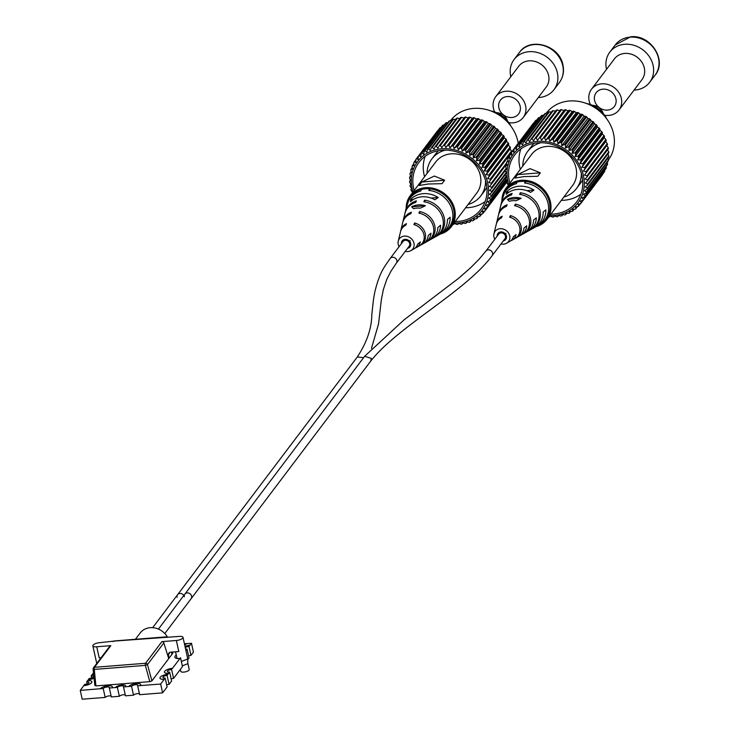 <?xml version="1.0" encoding="UTF-8"?>
<svg xmlns="http://www.w3.org/2000/svg" width="736" height="736" viewBox="0 0 736 736"><rect width="100%" height="100%" fill="white"/><g stroke="black" fill="none" stroke-linecap="round" stroke-linejoin="round"><path stroke-width="1.1" d="M139.463 693.873A3.284 1.132 -12.5 0 0 136.344 693.836A3.284 1.132 -12.5 0 0 133.52 695.189L131.542 686.265A3.284 1.132 167.5 0 1 134.982 684.802A3.284 1.132 167.5 0 1 137.816 685.317A3.284 1.132 167.5 0 1 137.669 685.786L160.66 684.048L162.619 692.852L167.118 686.946L165.14 678.031L164.238 679.218A6.302 2.18 167.5 0 1 159.96 678.095A6.302 2.18 167.5 0 1 160.236 677.203A6.302 2.18 167.5 0 1 167.992 674.25L168.746 673.348A6.302 2.18 167.5 0 1 164.478 672.235A6.302 2.18 167.5 0 1 164.468 672.189M164.238 679.218L164.257 679.3A6.302 2.18 167.5 0 1 159.979 678.178A6.302 2.18 167.5 0 1 159.97 678.141M168.746 673.348L168.728 673.274A6.302 2.18 167.5 0 1 164.459 672.152A6.302 2.18 167.5 0 1 164.735 671.25A6.302 2.18 167.5 0 1 172.482 668.306L179.934 658.554A7.461 2.576 167.5 0 1 174.874 657.23A7.461 2.576 167.5 0 1 174.864 657.193M181.856 667.396A7.461 2.576 -12.5 0 0 181.893 667.396L182.482 666.614L180.504 657.699L179.915 658.481A7.461 2.576 167.5 0 1 174.855 657.156A7.461 2.576 167.5 0 1 175.186 656.089A7.461 2.576 167.5 0 1 176.272 655.104M187.708 659.704L189.014 657.975L187.036 649.051L186.144 650.247A6.302 2.18 167.5 0 1 185.858 650.265M111.127 696.109A3.284 1.132 -12.5 0 0 108.008 696.072A3.284 1.132 -12.5 0 0 105.184 697.424L103.206 688.51L80.252 690.396L84.732 684.379A3.284 1.132 -12.5 0 0 88.771 682.842A3.284 1.132 -12.5 0 0 88.909 682.373A3.284 1.132 -12.5 0 0 86.682 681.794L87.142 683.845M93.656 674.627A6.302 2.18 -12.5 0 0 92.074 674.654L91.181 675.85L91.632 677.902M91.181 675.85A3.284 1.132 167.5 0 1 93.408 676.43A3.284 1.132 167.5 0 1 93.26 676.899A3.284 1.132 167.5 0 1 89.222 678.436L88.338 679.705A6.302 2.18 -12.5 0 0 94.015 678.233M181.893 667.396L173.567 678.417A3.284 1.132 -12.5 0 0 171.157 678.951M168.728 673.274L169.63 672.088L171.608 681.002L169.068 684.36A3.284 1.132 -12.5 0 0 166.658 684.894M162.619 692.852L139.647 694.701L137.669 685.786M133.52 695.189L125.479 695.824L123.501 686.9L131.542 686.265M125.295 694.986A3.284 1.132 -12.5 0 0 122.176 694.959A3.284 1.132 -12.5 0 0 119.352 696.302L111.311 696.946L109.333 688.022L117.374 687.387A3.284 1.132 167.5 0 1 120.814 685.924A3.284 1.132 167.5 0 1 123.648 686.43A3.284 1.132 167.5 0 1 123.501 686.9M105.184 697.424L82.202 699.2L80.252 690.396M92.156 674.654L93.481 672.897M87.667 680.598L88.338 679.705M83.849 685.648A6.302 2.18 -12.5 0 0 91.88 681.803A6.302 2.18 -12.5 0 0 91.862 681.757M100.4 688.73A6.302 2.18 167.5 0 1 106.987 685.915A6.302 2.18 167.5 0 1 112.424 686.9A6.302 2.18 167.5 0 1 112.442 686.982A6.302 2.18 167.5 0 1 112.166 687.875M125.764 686.007A5.437 1.877 167.5 0 1 125.773 686.044A5.437 1.877 167.5 0 1 125.534 686.826M140.502 685.639A6.302 2.18 -12.5 0 0 140.778 684.738A6.302 2.18 -12.5 0 0 140.769 684.701M160.66 684.048L164.257 679.3M185.279 647.68A3.284 1.132 167.5 0 1 188.996 646.466L191.48 643.292L193.439 652.124L190.974 655.39A3.284 1.132 -12.5 0 0 188.563 655.923M184.414 643.761L191.48 643.292M186.502 643.678A6.302 2.18 167.5 0 1 184.69 645.021M83.83 685.566A6.302 2.18 -12.5 0 0 91.862 681.72A6.302 2.18 -12.5 0 0 87.584 680.598L86.682 681.794M169.63 672.088A3.284 1.132 167.5 0 1 167.403 671.499A3.284 1.132 167.5 0 1 171.589 669.493L172.482 668.306M171.589 669.493L173.567 678.417M167.992 674.25L167.09 675.436L169.068 684.36M119.352 696.302L117.374 687.387M188.996 646.466L190.974 655.39M165.14 678.031A3.284 1.132 167.5 0 1 162.904 677.442A3.284 1.132 167.5 0 1 167.09 675.436M103.206 688.51A3.284 1.132 167.5 0 1 106.646 687.038A3.284 1.132 167.5 0 1 109.48 687.553A3.284 1.132 167.5 0 1 109.333 688.022M187.036 649.051A3.284 1.132 167.5 0 1 185.573 648.986M186.484 643.604A6.302 2.18 167.5 0 1 184.681 644.948M140.484 685.566A6.302 2.18 -12.5 0 0 140.76 684.664A6.302 2.18 -12.5 0 0 135.323 683.68A6.302 2.18 -12.5 0 0 128.736 686.486M112.442 686.982L112.424 686.9A6.302 2.18 167.5 0 1 112.148 687.801M115.368 687.544A5.437 1.877 167.5 0 1 121.063 685.115A5.437 1.877 167.5 0 1 125.755 685.97A5.437 1.877 167.5 0 1 125.516 686.743M88.32 679.622A6.302 2.18 -12.5 0 0 94.006 678.15M185.003 646.401A6.302 2.18 167.5 0 1 189.897 645.279M187.818 663.21L189.207 669.484A4.315 1.49 167.5 0 1 189.014 670.1A4.315 1.49 167.5 0 1 184.506 672.023A4.315 1.49 167.5 0 1 180.789 671.352L180.357 669.383M187.8 663.173L187.616 663.789L182.316 665.804M101.136 657.671L99.194 657.818L96.747 646.769L110.832 645.656L94.466 667.304L145.544 663.274L161.911 641.626L176.355 640.486A5.198 1.794 -12.5 0 0 182.758 638.048A5.198 1.794 -12.5 0 0 182.988 637.312L187.662 658.462L187.422 659.088L181.35 661.498M114.742 641.038A1.72 0.607 85.5 0 0 114.512 640.936A1.72 1.72 0 0 0 113.27 641.617L113.27 641.617A1.72 1.5 37.1 0 1 114.292 641.074L99.112 642.74A5.198 1.794 -12.5 0 0 93.076 645.132A5.198 1.794 -12.5 0 0 92.856 645.877A5.198 1.794 -12.5 0 0 96.03 646.824L96.747 646.769M182.988 637.312A5.198 1.794 -12.5 0 0 179.455 636.382L114.292 641.074A1.72 0.607 85.5 0 1 114.512 640.936L165.582 636.907A1.72 0.607 85.5 0 0 165.37 637.045A1.72 1.5 -142.9 0 1 166.594 637.404M170.136 652.252L168.553 654.341L168.728 658.6L163.824 642.942L147.467 664.59L151.92 680.846L172.647 653.43L172.16 652.068M168.553 654.341A2.585 2.245 37.1 0 1 170.494 652.197L178.811 651.544L176.355 640.486M172.482 652.961L172.647 653.43M151.92 680.846L149.804 681.646L145.351 665.39L94.272 669.42L95.919 685.906L149.804 681.646M95.919 685.906L94.824 685.354L93.224 669.217M110.832 645.656A1.72 1.5 37.1 0 0 109.811 646.19L93.444 667.846A1.72 1.72 0 0 0 93.104 669.052A1.72 0.515 -5.7 0 0 94.272 669.42A1.72 0.607 85.5 0 1 94.466 667.304A1.72 1.5 -142.9 0 0 93.187 668.877A1.72 0.515 -5.7 0 0 93.104 669.052L94.824 685.354M167.578 637.321A16.808 14.619 -142.9 0 0 140.217 632.942L135.424 639.28M161.911 641.626A1.72 1.5 37.1 0 1 163.824 642.942M171.727 652.096L171.828 654.516M183.825 595.488A3.882 3.376 -142.9 0 0 177.615 594.67A3.882 3.376 37.1 0 1 183.825 595.488M184.35 596.712A3.882 3.376 37.1 0 1 184.874 594.099L364.642 356.279L371.321 358.404L370.797 361.008L191.066 598.782A3.882 3.376 -142.9 0 0 191.59 596.151A3.882 3.376 -142.9 0 0 188.646 593.05A3.882 3.376 -142.9 0 0 184.874 594.099A3.882 3.376 37.1 0 1 188.646 593.06A3.882 3.376 37.1 0 1 191.59 596.169A3.882 3.376 37.1 0 1 191.066 598.782L164.79 633.53M370.797 361.008L370.769 361.045C397.569 326.738 465.603 291.465 492.09 255.751A3.882 3.376 37.1 0 0 492.614 253.138A3.882 3.376 37.1 0 0 489.679 250.028A3.882 3.376 37.1 0 0 485.898 251.077L498.741 234.094A3.882 3.376 37.1 0 1 502.513 233.045A3.882 3.376 37.1 0 1 505.457 236.155A3.882 3.376 37.1 0 1 504.933 238.768L492.09 255.751M390.163 258.492A3.882 3.376 37.1 0 1 393.935 257.444A3.882 3.376 37.1 0 1 396.879 260.544A3.882 3.376 37.1 0 1 396.354 263.166L409.198 246.183A3.882 3.376 37.1 0 0 409.713 243.561A3.882 3.376 37.1 0 0 406.778 240.46A3.882 3.376 37.1 0 0 403.006 241.5L390.163 258.492C383.649 267.895 379.638 272.541 374.863 291.769C373.805 297.62 373.778 295.946 371.809 314.925C371.616 328.486 366.786 342.488 357.328 356.942L363.566 357.705M177.1 597.301A3.882 3.376 37.1 0 1 177.615 594.67L152.674 627.679M606.712 118.827A25.732 22.374 -142.9 0 0 586.38 103.454M603.29 113.574A10.773 9.366 -142.9 0 0 592.36 105.312M522.79 166.042A30.654 26.652 37.1 0 1 527.602 151.515A30.654 26.652 37.1 0 1 540.96 142.729M527.602 151.515L531.64 146.16A30.654 26.652 37.1 0 1 534.198 143.308M582.599 179.897A30.654 26.652 37.1 0 1 580.548 183.135L576.509 188.48A30.654 26.652 37.1 0 1 563.84 197.073M581.311 173.236A30.654 26.652 37.1 0 1 576.509 188.48M549.801 215.639A40.48 35.19 -142.9 0 0 553.886 215.538A40.48 35.19 -142.9 0 0 583.418 175.472A40.48 35.19 -142.9 0 0 537.436 141.367A40.48 35.19 -142.9 0 0 508.751 184.607M559.829 110.713L557.354 109.958A43.102 37.481 -142.9 0 0 556.361 110.087L535.1 138.221A43.102 37.481 37.1 0 1 536.093 138.083L537.519 140.226L539.295 137.834A43.102 37.481 37.1 0 1 540.316 137.807L541.604 140.116L543.573 137.88A43.102 37.481 37.1 0 1 544.603 137.963L545.726 140.42L547.878 138.368A43.102 37.481 37.1 0 1 548.909 138.543L549.856 141.137L552.166 139.279A43.102 37.481 37.1 0 1 553.187 139.555L553.941 142.26L556.398 140.604A43.102 37.481 37.1 0 1 557.391 140.981L557.934 143.778L560.519 142.333A43.102 37.481 37.1 0 1 561.476 142.812L561.798 145.673L564.484 144.449A43.102 37.481 37.1 0 1 565.404 145.01L565.487 147.918L568.247 146.933A43.102 37.481 37.1 0 1 569.112 147.577L568.965 150.494L571.78 149.739A43.102 37.481 37.1 0 1 572.58 150.457L572.194 153.373L575.028 152.858A43.102 37.481 37.1 0 1 575.754 153.64L575.129 156.529L577.962 156.244A43.102 37.481 37.1 0 1 578.616 157.081L577.742 159.914L580.557 159.859A43.102 37.481 37.1 0 1 581.118 160.752L580.014 163.502L582.774 163.668A43.102 37.481 37.1 0 1 583.243 164.597L581.9 167.247L584.596 167.624A43.102 37.481 37.1 0 1 584.964 168.59L583.4 171.12L585.994 171.69A43.102 37.481 37.1 0 1 586.27 172.675L584.494 175.058L586.969 175.821A43.102 37.481 37.1 0 1 587.135 176.806L585.157 179.041L587.494 179.961A43.102 37.481 37.1 0 1 587.549 180.955L585.396 183.006L587.567 184.083A43.102 37.481 37.1 0 1 587.521 185.058L585.203 186.916L587.19 188.131A43.102 37.481 37.1 0 1 587.034 189.078L584.577 190.734L586.371 192.059A43.102 37.481 37.1 0 1 586.104 192.97L583.528 194.414L585.111 195.822A43.102 37.481 37.1 0 1 584.743 196.696L582.066 197.91L583.427 199.392A43.102 37.481 37.1 0 1 582.967 200.21L580.207 201.195L581.339 202.713A43.102 37.481 37.1 0 1 580.833 203.412A43.102 37.481 37.1 0 1 580.787 203.467L577.972 204.222L578.864 205.767A43.102 37.481 37.1 0 1 578.229 206.448L575.386 206.963L576.04 208.5A43.102 37.481 37.1 0 1 575.322 209.107L572.479 209.392L572.893 210.901A43.102 37.481 37.1 0 1 572.093 211.416L569.287 211.48L569.452 212.925A43.102 37.481 37.1 0 1 568.597 213.357L565.828 213.192L565.763 214.572A43.102 37.481 37.1 0 1 564.843 214.903L562.157 214.526L561.862 215.804A43.102 37.481 37.1 0 1 560.896 216.034L558.311 215.464L557.787 216.614A43.102 37.481 37.1 0 1 556.793 216.752L554.318 215.988L553.592 217A43.102 37.481 37.1 0 1 552.57 217.028L550.243 216.099L549.314 216.954A43.102 37.481 37.1 0 1 548.835 216.918M587.135 176.806L608.396 148.681A43.102 37.481 -142.9 0 0 608.23 147.688L606.795 145.553L607.531 144.541A43.102 37.481 -142.9 0 0 607.255 143.566L605.71 141.606L606.234 140.456A43.102 37.481 -142.9 0 0 605.857 139.5L604.21 137.742L604.504 136.473A43.102 37.481 -142.9 0 0 604.035 135.534L602.315 133.998L602.379 132.627A43.102 37.481 -142.9 0 0 601.818 131.726L600.052 130.41L599.877 128.956A43.102 37.481 -142.9 0 0 599.224 128.11L597.43 127.024L597.016 125.516A43.102 37.481 -142.9 0 0 596.289 124.734L594.495 123.869L593.842 122.332A43.102 37.481 -142.9 0 0 593.041 121.615L591.275 120.989L590.373 119.444A43.102 37.481 -142.9 0 0 589.508 118.8L587.797 118.413L586.666 116.886A43.102 37.481 -142.9 0 0 585.746 116.325L584.108 116.159L582.737 114.678A43.102 37.481 -142.9 0 0 581.78 114.209L580.244 114.273L578.652 112.856A43.102 37.481 -142.9 0 0 577.659 112.479L576.242 112.755L574.448 111.43A43.102 37.481 -142.9 0 0 573.436 111.154L572.157 111.633L570.17 110.418A43.102 37.481 -142.9 0 0 569.14 110.244L568.036 110.915L565.864 109.83A43.102 37.481 -142.9 0 0 564.834 109.756L563.905 110.602L561.577 109.682A43.102 37.481 -142.9 0 0 560.556 109.71L539.295 137.834M587.549 180.955L608.81 152.821A43.102 37.481 -142.9 0 0 608.755 151.837L607.467 149.528M587.521 185.058L608.782 156.934A43.102 37.481 -142.9 0 0 608.828 155.958L607.706 153.493M587.034 189.078L608.295 160.954A43.102 37.481 -142.9 0 0 608.451 159.997L607.504 157.412M586.104 192.97L607.366 164.846A43.102 37.481 -142.9 0 0 607.632 163.926L607.209 162.389M584.743 196.696L606.004 168.572A43.102 37.481 -142.9 0 0 606.372 167.698L606.133 166.474M582.967 200.21L604.228 172.077A43.102 37.481 -142.9 0 0 604.688 171.267L604.596 170.43M580.879 203.348L602.048 175.343A43.102 37.481 -142.9 0 0 602.094 175.278A43.102 37.481 -142.9 0 0 602.6 174.588L602.591 174.248M580.851 194.203A38.87 33.792 37.1 0 1 563.988 200.256A38.87 33.792 37.1 0 1 561.347 200.367M520.297 169.335A38.87 33.792 37.1 0 1 520.904 148.893M509.864 183.144A38.87 33.792 37.1 0 1 514.657 155.011A38.87 33.792 37.1 0 1 537.768 142.848A38.87 33.792 37.1 0 1 576.242 162.352A38.87 33.792 37.1 0 1 576.665 201.885A38.87 33.792 37.1 0 1 553.555 214.056A38.87 33.792 37.1 0 1 550.914 214.176M546.13 113.381L546.287 113.169A38.87 33.792 37.1 0 1 569.397 100.998A38.87 33.792 37.1 0 1 607.816 120.41A38.87 33.792 37.1 0 1 608.414 159.896M606.234 140.456L584.964 168.59M605.857 139.5L584.596 167.624M604.504 136.473L583.243 164.597M604.035 135.534L582.774 163.668M602.379 132.627L581.118 160.752M601.818 131.726L580.557 159.859M599.877 128.956L578.616 157.081M599.224 128.11L577.962 156.244M597.016 125.516L575.754 153.64M596.289 124.734L575.028 152.858M593.842 122.332L572.58 150.457M593.041 121.615L571.78 149.739M590.373 119.444L569.112 147.577M589.508 118.8L568.247 146.933M586.666 116.886L565.404 145.01M585.746 116.325L564.484 144.449M582.737 114.678L561.476 142.812M581.78 114.209L560.519 142.333M578.652 112.856L557.391 140.981M577.659 112.479L556.398 140.604M574.448 111.43L553.187 139.555M573.436 111.154L552.166 139.279M570.17 110.418L548.909 138.543M569.14 110.244L547.878 138.368M565.864 109.83L544.603 137.963M564.834 109.756L543.573 137.88M561.577 109.682L540.316 137.807M557.354 109.958L536.093 138.083M555.846 111.246L553.251 110.667A43.102 37.481 -142.9 0 0 552.294 110.906L531.033 139.03A43.102 37.481 37.1 0 1 531.99 138.8L533.536 140.751L535.1 138.221M553.251 110.667L531.99 138.8M551.991 112.176L549.304 111.808A43.102 37.481 -142.9 0 0 548.384 112.139L527.123 140.263A43.102 37.481 37.1 0 1 528.043 139.932L529.69 141.689L531.033 139.03M549.304 111.808L528.043 139.932M547.391 113.454L545.56 113.353A43.102 37.481 -142.9 0 0 544.695 113.776L523.434 141.91A43.102 37.481 37.1 0 1 524.299 141.478L526.019 143.023L527.123 140.263M545.56 113.353L524.299 141.478M543.582 115.258L542.055 115.294A43.102 37.481 -142.9 0 0 541.254 115.81L519.993 143.934A43.102 37.481 37.1 0 1 520.794 143.419L522.56 144.734L523.434 141.91M542.055 115.294L520.794 143.419M539.994 117.484L538.835 117.604A43.102 37.481 -142.9 0 0 538.108 118.211L516.847 146.335A43.102 37.481 37.1 0 1 517.574 145.728L519.368 146.823L519.993 143.934M538.835 117.604L517.574 145.728M536.654 120.124L535.928 120.262A43.102 37.481 -142.9 0 0 535.284 120.943L514.022 149.068A43.102 37.481 37.1 0 1 514.666 148.387L516.46 149.252L516.847 146.335M535.928 120.262L514.666 148.387M508.438 185.095L506.892 183.144A43.102 37.481 37.1 0 1 506.616 182.16L507.352 181.157L505.926 179.014A43.102 37.481 37.1 0 1 505.761 178.029L506.681 177.174L505.402 174.874A43.102 37.481 37.1 0 1 505.338 173.88L506.451 173.208L505.319 170.752A43.102 37.481 37.1 0 1 505.374 169.777L506.644 169.298L505.696 166.704A43.102 37.481 37.1 0 1 505.853 165.756L507.27 165.48L506.515 162.776A43.102 37.481 37.1 0 1 506.782 161.865L508.318 161.8L507.776 159.013A43.102 37.481 37.1 0 1 508.144 158.139L509.781 158.304L509.459 155.443A43.102 37.481 37.1 0 1 509.928 154.624L511.64 155.02L511.548 152.122A43.102 37.481 37.1 0 1 512.063 151.423A43.102 37.481 37.1 0 1 512.109 151.368L513.875 151.993L514.022 149.068M533.591 123.179L512.109 151.368M511.557 152.462L509.928 154.624M509.551 156.271L508.144 158.139M508.015 160.236L506.782 161.865M506.938 164.312L505.853 165.756M506.35 168.489L505.374 169.777M506.221 172.721L505.338 173.88M506.561 176.962L505.761 178.029M554.346 215.998L553.592 217M558.606 215.528L557.787 216.614M562.755 214.618L561.862 215.804M566.757 213.256L565.763 214.572M570.566 211.453L569.452 212.925M574.154 209.226L572.893 210.901M577.493 206.586L576.04 208.5M580.557 203.532L578.864 205.767M602.6 174.588L581.339 202.713M604.688 171.267L583.427 199.392M606.372 167.698L585.111 195.822M607.632 163.926L586.371 192.059M608.451 159.997L587.19 188.131M608.828 155.958L587.567 184.083M608.755 151.837L587.494 179.961M608.23 147.688L586.969 175.821M607.255 143.566L585.994 171.69M607.531 144.541L586.27 172.675M606.795 145.553L584.494 175.058M563.905 110.602L541.604 140.116M568.036 110.915L545.726 140.42M572.157 111.633L549.856 141.137M576.242 112.755L553.941 142.26M580.244 114.273L557.934 143.778M584.108 116.159L561.798 145.673M587.797 118.413L565.487 147.918M591.275 120.989L568.965 150.494M594.495 123.869L572.194 153.373M597.43 127.024L575.129 156.529M600.052 130.41L577.742 159.914M602.315 133.998L580.014 163.502M604.21 137.742L581.9 167.247M605.71 141.606L583.4 171.12M494.813 239.283A8.427 7.332 37.1 0 1 493.976 233.754L496.248 224.324A12.576 10.939 37.1 0 1 501.483 217.847L502.182 216.228A13.128 11.417 -142.9 0 0 496.552 223.072L498.392 215.4A16.505 14.343 37.1 0 1 506.451 206.393L507.15 204.792A17.048 14.83 -142.9 0 0 498.695 214.139L500.544 206.466A20.424 17.756 37.1 0 1 511.437 195.012L512.136 193.412A20.976 18.244 -142.9 0 0 500.839 205.215L502.688 197.542A24.352 21.169 37.1 0 1 516.433 183.66L517.132 182.068A24.904 21.648 37.1 0 1 521.134 181.396A24.904 21.648 37.1 0 1 525.302 181.424A24.904 21.648 37.1 0 1 548.78 200.036A24.904 21.648 37.1 0 1 539.571 224.682M502.762 232.153A7.351 6.394 -142.9 0 0 505.08 234.057L505.972 233.34M505.531 237.158A6.468 5.621 -142.9 0 0 506.534 237.24M506.221 238.62A5.814 5.06 37.1 0 1 505.264 238.786A5.814 5.06 37.1 0 1 504.905 238.804M497.15 236.201A4.931 4.287 37.1 0 1 497.453 234.232A4.931 4.287 37.1 0 1 500.83 231.914A4.931 4.287 37.1 0 1 505.963 234.821A4.931 4.287 37.1 0 1 505.144 240.046A4.931 4.287 37.1 0 1 503.332 240.874M514.446 238.795A12.576 10.939 -142.9 0 0 515.007 238.501A12.576 10.939 -142.9 0 0 519.616 227.065A12.576 10.939 -142.9 0 0 509.652 217.203L510.352 215.584A13.128 11.417 37.1 0 1 520.922 225.842A13.128 11.417 37.1 0 1 516.129 237.875L518.448 236.569A14.26 12.402 -142.9 0 0 524.014 228.031L526.718 225.796A15.364 13.358 37.1 0 1 520.692 235.308L523.011 234.002A16.505 14.343 -142.9 0 0 528.88 218.344A16.505 14.343 -142.9 0 0 514.62 205.749L515.32 204.148A17.048 14.83 37.1 0 1 530.178 217.12A17.048 14.83 37.1 0 1 524.133 233.367L526.452 232.07A18.188 15.815 -142.9 0 0 533.618 220.055L536.305 217.81A19.292 16.772 37.1 0 1 528.696 230.81L531.015 229.503A20.424 17.756 -142.9 0 0 538.126 209.631A20.424 17.756 -142.9 0 0 519.607 194.359L520.306 192.768A20.976 18.244 37.1 0 1 539.424 208.408A20.976 18.244 37.1 0 1 532.137 228.868A20.976 18.244 37.1 0 1 531.567 229.181M524.133 233.367A17.048 14.83 37.1 0 1 523.554 233.68M516.129 237.875A13.128 11.417 37.1 0 1 515.55 238.179M493.976 233.754A8.427 7.332 37.1 0 1 500.121 228.712A8.427 7.332 37.1 0 1 509.183 234.241A8.427 7.332 37.1 0 1 506.552 243.257A8.427 7.332 37.1 0 1 503.544 244.159A8.427 7.332 37.1 0 1 501.004 243.966M506.552 243.257L509.652 241.509A9.954 8.657 -142.9 0 0 513.305 236.808L516.074 234.563A11.058 9.614 37.1 0 1 511.906 240.249A11.058 9.614 37.1 0 1 510.692 240.819M520.692 235.308A15.364 13.358 37.1 0 1 519.506 235.888M528.696 230.81A19.292 16.772 37.1 0 1 527.528 231.398M532.137 228.868L534.456 227.571A22.117 19.228 -142.9 0 0 543.177 212.078L545.854 209.843A23.212 20.185 37.1 0 1 536.7 226.302A23.212 20.185 37.1 0 1 535.532 226.909M536.7 226.302L539.019 225.004A24.352 21.169 -142.9 0 0 547.363 200.928A24.352 21.169 -142.9 0 0 524.602 183.016L525.302 181.424L525.679 183.144M533.959 190.081A23.212 20.185 -142.9 0 0 518.981 186.236A23.212 20.185 -142.9 0 0 506.202 192.28L506.239 194.304A22.117 19.228 37.1 0 1 517.574 189.41A22.117 19.228 37.1 0 1 530.656 192.372L533.959 190.081L526.81 190.652M521.162 198.315A19.292 16.772 -142.9 0 0 513.976 197.515A19.292 16.772 -142.9 0 0 507.389 199.401L509.248 201.287A18.188 15.815 37.1 0 1 512.569 200.68A18.188 15.815 37.1 0 1 516.037 200.753L521.162 198.315L507.389 199.401M501.897 200.845A25.732 22.374 37.1 0 1 505.926 188.352L531.53 154.486A25.732 22.374 37.1 0 1 546.83 146.427A25.732 22.374 37.1 0 1 572.295 159.335A25.732 22.374 37.1 0 1 572.58 185.509L546.977 219.374A25.732 22.374 37.1 0 1 535.983 226.688M540.371 172.822L530.049 168.627L517.564 174.616L514.952 178.066L524.023 176.594L537.758 176.272L540.371 172.822L517.564 174.616M496.552 223.072A13.128 11.417 -142.9 0 0 496.414 223.707M500.839 205.215A20.976 18.244 -142.9 0 0 500.701 205.85M498.695 214.139A17.048 14.83 -142.9 0 0 498.557 214.783M502.844 196.926A24.904 21.648 37.1 0 1 517.132 182.068M520.306 192.768L520.702 194.534M515.32 204.148L515.734 205.979M510.352 215.584L510.784 217.552M506.202 192.28L509.202 192.041M510.977 126.233A25.732 22.374 -142.9 0 0 490.645 110.869M507.555 120.98A10.773 9.366 -142.9 0 0 496.625 112.718M427.055 173.457A30.654 26.652 37.1 0 1 431.866 158.921A30.654 26.652 37.1 0 1 445.225 150.144M431.866 158.921L435.905 153.576A30.654 26.652 37.1 0 1 438.463 150.724M486.864 187.312A30.654 26.652 37.1 0 1 484.812 190.541L480.774 195.896A30.654 26.652 37.1 0 1 468.105 204.488M485.576 180.651A30.654 26.652 37.1 0 1 480.774 195.896M454.066 223.054A40.48 35.19 -142.9 0 0 458.151 222.944A40.48 35.19 -142.9 0 0 487.683 182.887A40.48 35.19 -142.9 0 0 441.701 148.782A40.48 35.19 -142.9 0 0 413.016 192.022M464.094 118.128L461.619 117.374A43.102 37.481 -142.9 0 0 460.626 117.502L439.364 145.627A43.102 37.481 37.1 0 1 440.358 145.498L441.793 147.632L443.56 145.25A43.102 37.481 37.1 0 1 444.581 145.222L445.869 147.522L447.838 145.296A43.102 37.481 37.1 0 1 448.868 145.369L449.99 147.835L452.143 145.774A43.102 37.481 37.1 0 1 453.174 145.958L454.121 148.552L456.44 146.685A43.102 37.481 37.1 0 1 457.452 146.97L458.206 149.675L460.662 148.019A43.102 37.481 37.1 0 1 461.656 148.396L462.199 151.193L464.784 149.748A43.102 37.481 37.1 0 1 465.741 150.218L466.063 153.079L468.749 151.864A43.102 37.481 37.1 0 1 469.669 152.426L469.752 155.333L472.512 154.339A43.102 37.481 37.1 0 1 473.377 154.983L473.23 157.909L476.045 157.154A43.102 37.481 37.1 0 1 476.845 157.872L476.459 160.788L479.292 160.273A43.102 37.481 37.1 0 1 480.019 161.055L479.394 163.944L482.227 163.65A43.102 37.481 37.1 0 1 482.88 164.496L482.006 167.33L484.822 167.265A43.102 37.481 37.1 0 1 485.383 168.158L484.279 170.918L487.039 171.074A43.102 37.481 37.1 0 1 487.508 172.012L486.165 174.662L488.86 175.039A43.102 37.481 37.1 0 1 489.228 175.996L487.664 178.526L490.259 179.106A43.102 37.481 37.1 0 1 490.535 180.081L488.759 182.473L491.234 183.227A43.102 37.481 37.1 0 1 491.4 184.221L489.422 186.447L491.758 187.376A43.102 37.481 37.1 0 1 491.814 188.361L489.661 190.412L491.832 191.498A43.102 37.481 37.1 0 1 491.786 192.473L489.468 194.332L491.455 195.537A43.102 37.481 37.1 0 1 491.298 196.494L488.842 198.15L490.636 199.465A43.102 37.481 37.1 0 1 490.369 200.385L487.793 201.82L489.376 203.237A43.102 37.481 37.1 0 1 489.008 204.111L486.33 205.326L487.692 206.807A43.102 37.481 37.1 0 1 487.232 207.616L484.472 208.601L485.604 210.128A43.102 37.481 37.1 0 1 485.098 210.818A43.102 37.481 37.1 0 1 485.052 210.882L482.236 211.637L483.138 213.173A43.102 37.481 37.1 0 1 482.494 213.863L479.651 214.378L480.304 215.915A43.102 37.481 37.1 0 1 479.587 216.522L476.744 216.807L477.158 218.307A43.102 37.481 37.1 0 1 476.358 218.831L473.552 218.886L473.717 220.34A43.102 37.481 37.1 0 1 472.862 220.772L470.092 220.607L470.028 221.978A43.102 37.481 37.1 0 1 469.108 222.318L466.422 221.941L466.127 223.22A43.102 37.481 37.1 0 1 465.161 223.45L462.576 222.879L462.052 224.029A43.102 37.481 37.1 0 1 461.058 224.158L458.583 223.404L457.856 224.416A43.102 37.481 37.1 0 1 456.835 224.443L454.508 223.514L453.578 224.36A43.102 37.481 37.1 0 1 453.1 224.333M511.759 151.828A43.102 37.481 -142.9 0 0 511.52 150.972L509.974 149.022L510.499 147.872A43.102 37.481 -142.9 0 0 510.122 146.906L508.475 145.158L508.769 143.879A43.102 37.481 -142.9 0 0 508.3 142.95L506.58 141.413L506.644 140.033A43.102 37.481 -142.9 0 0 506.083 139.141L504.316 137.825L504.142 136.372A43.102 37.481 -142.9 0 0 503.488 135.525L501.694 134.43L501.28 132.931A43.102 37.481 -142.9 0 0 500.554 132.14L498.76 131.284L498.106 129.748A43.102 37.481 -142.9 0 0 497.306 129.03L495.54 128.395L494.638 126.859A43.102 37.481 -142.9 0 0 493.773 126.215L492.062 125.819L490.93 124.301A43.102 37.481 -142.9 0 0 490.01 123.74L488.373 123.574L487.002 122.093A43.102 37.481 -142.9 0 0 486.045 121.624L484.509 121.679L482.917 120.272A43.102 37.481 -142.9 0 0 481.924 119.894L480.507 120.161L478.713 118.846A43.102 37.481 -142.9 0 0 477.701 118.56L476.422 119.039L474.435 117.834A43.102 37.481 -142.9 0 0 473.404 117.65L472.3 118.321L470.129 117.245A43.102 37.481 -142.9 0 0 469.099 117.171L468.17 118.018L465.842 117.088A43.102 37.481 -142.9 0 0 464.821 117.116L443.56 145.25M511.115 153.051L511.796 151.956M485.144 210.763L506.313 182.758A43.102 37.481 -142.9 0 0 506.359 182.694A43.102 37.481 -142.9 0 0 506.653 182.289L485.604 210.128M485.116 201.618A38.87 33.792 37.1 0 1 468.252 207.662A38.87 33.792 37.1 0 1 465.612 207.782M424.562 176.75A38.87 33.792 37.1 0 1 425.169 156.308M414.129 190.56A38.87 33.792 37.1 0 1 418.922 162.426A38.87 33.792 37.1 0 1 442.032 150.254A38.87 33.792 37.1 0 1 480.507 169.758A38.87 33.792 37.1 0 1 480.93 209.3A38.87 33.792 37.1 0 1 457.82 221.472A38.87 33.792 37.1 0 1 455.179 221.582M450.395 120.796L450.552 120.584A38.87 33.792 37.1 0 1 473.662 108.413A38.87 33.792 37.1 0 1 518.218 143.281M510.499 147.872L489.228 175.996M510.122 146.906L488.86 175.039M508.769 143.879L487.508 172.012M508.3 142.95L487.039 171.074M506.644 140.033L485.383 168.158M506.083 139.141L484.822 167.265M504.142 136.372L482.88 164.496M503.488 135.525L482.227 163.65M501.28 132.931L480.019 161.055M500.554 132.14L479.292 160.273M498.106 129.748L476.845 157.872M497.306 129.03L476.045 157.154M494.638 126.859L473.377 154.983M493.773 126.215L472.512 154.339M490.93 124.301L469.669 152.426M490.01 123.74L468.749 151.864M487.002 122.093L465.741 150.218M486.045 121.624L464.784 149.748M482.917 120.272L461.656 148.396M481.924 119.894L460.662 148.019M478.713 118.846L457.452 146.97M477.701 118.56L456.44 146.685M474.435 117.834L453.174 145.958M473.404 117.65L452.143 145.774M470.129 117.245L448.868 145.369M469.099 117.171L447.838 145.296M465.842 117.088L444.581 145.222M461.619 117.374L440.358 145.498M460.11 118.652L457.516 118.082A43.102 37.481 -142.9 0 0 456.559 118.312L435.298 146.446A43.102 37.481 37.1 0 1 436.255 146.206L437.8 148.166L439.364 145.627M457.516 118.082L436.255 146.206M456.256 119.591L453.569 119.214A43.102 37.481 -142.9 0 0 452.649 119.554L431.388 147.678A43.102 37.481 37.1 0 1 432.308 147.347L433.955 149.095L435.298 146.446M453.569 119.214L432.308 147.347M451.656 120.87L449.825 120.759A43.102 37.481 -142.9 0 0 448.96 121.192L427.699 149.316A43.102 37.481 37.1 0 1 428.564 148.893L430.284 150.429L431.388 147.678M449.825 120.759L428.564 148.893M447.847 122.664L446.32 122.7A43.102 37.481 -142.9 0 0 445.519 123.225L424.258 151.349A43.102 37.481 37.1 0 1 425.058 150.825L426.825 152.15L427.699 149.316M446.32 122.7L425.058 150.825M444.259 124.89L443.1 125.01A43.102 37.481 -142.9 0 0 442.373 125.617L421.112 153.741A43.102 37.481 37.1 0 1 421.838 153.143L423.632 154.238L424.258 151.349M443.1 125.01L421.838 153.143M440.919 127.54L440.192 127.668A43.102 37.481 -142.9 0 0 439.548 128.358L418.287 156.483A43.102 37.481 37.1 0 1 418.931 155.802L420.725 156.658L421.112 153.741M440.192 127.668L418.931 155.802M412.703 192.51L411.157 190.56A43.102 37.481 37.1 0 1 410.881 189.575L411.617 188.563L410.191 186.429A43.102 37.481 37.1 0 1 410.026 185.435L410.946 184.589L409.667 182.28A43.102 37.481 37.1 0 1 409.602 181.295L410.716 180.624L409.584 178.167A43.102 37.481 37.1 0 1 409.639 177.192L410.909 176.714L409.961 174.119A43.102 37.481 37.1 0 1 410.118 173.172L411.534 172.896L410.789 170.191A43.102 37.481 37.1 0 1 411.047 169.271L412.583 169.216L412.04 166.419A43.102 37.481 37.1 0 1 412.408 165.554L414.046 165.72L413.724 162.858A43.102 37.481 37.1 0 1 414.193 162.04L415.904 162.435L415.812 159.528A43.102 37.481 37.1 0 1 416.328 158.838A43.102 37.481 37.1 0 1 416.374 158.774L418.14 159.408L418.287 156.483M437.856 130.585L416.374 158.774M415.822 159.878L414.193 162.04M413.816 163.686L412.408 165.554M412.28 167.642L411.047 169.271M411.212 171.727L410.118 173.172M410.614 175.904L409.639 177.192M410.486 180.127L409.602 181.295M410.826 184.368L410.026 185.435M458.611 223.413L457.856 224.416M462.87 222.944L462.052 224.029M467.02 222.024L466.127 223.22M471.022 220.662L470.028 221.978M474.83 218.868L473.717 220.34M478.418 216.642L477.158 218.307M481.758 213.992L480.304 215.915M484.822 210.947L483.138 213.173M507.297 181.074L487.232 207.616M507.224 180.964L487.692 206.807M506.883 180.458L489.008 204.111M506.745 180.256L489.376 203.237M506.202 179.437L490.369 200.385M506 179.133L490.636 199.465M506.35 176.585L491.298 196.494M506.11 176.152L491.455 195.537M505.374 174.487L491.786 192.473M506.147 172.555L491.832 191.498M505.338 170.476L491.814 188.361M506.239 168.213L491.758 187.376M506.81 163.834L491.4 184.221M506.561 162.941L491.234 183.227M511.52 150.972L490.259 179.106M511.557 152.278L490.535 180.081M511.06 152.968L488.759 182.473M468.17 118.018L445.869 147.522M472.3 118.321L449.99 147.835M476.422 119.039L454.121 148.552M480.507 120.161L458.206 149.675M484.509 121.679L462.199 151.193M488.373 123.574L466.063 153.079M492.062 125.819L469.752 155.333M495.54 128.395L473.23 157.909M498.76 131.284L476.459 160.788M501.694 134.43L479.394 163.944M504.316 137.825L482.006 167.33M506.58 141.413L484.279 170.918M508.475 145.158L486.165 174.662M509.974 149.022L487.664 178.526M399.078 246.698A8.427 7.332 37.1 0 1 398.24 241.16L400.513 231.739A12.576 10.939 37.1 0 1 405.748 225.253L406.447 223.643A13.128 11.417 -142.9 0 0 400.816 230.478L402.656 222.806A16.505 14.343 37.1 0 1 410.716 213.799L411.415 212.198A17.048 14.83 -142.9 0 0 402.96 221.554L404.809 213.882A20.424 17.756 37.1 0 1 415.702 202.418L416.401 200.827A20.976 18.244 -142.9 0 0 405.104 212.63L406.953 204.958A24.352 21.169 37.1 0 1 420.698 191.075L421.397 189.483A24.904 21.648 37.1 0 1 425.399 188.802A24.904 21.648 37.1 0 1 429.566 188.839A24.904 21.648 37.1 0 1 453.045 207.442A24.904 21.648 37.1 0 1 443.836 232.088M407.026 239.568A7.351 6.394 -142.9 0 0 409.345 241.472L410.237 240.755M409.796 244.573A6.468 5.621 -142.9 0 0 410.798 244.646M410.486 246.036A5.814 5.06 37.1 0 1 409.529 246.201A5.814 5.06 37.1 0 1 409.17 246.21M401.414 243.607A4.931 4.287 37.1 0 1 401.718 241.647A4.931 4.287 37.1 0 1 405.094 239.329A4.931 4.287 37.1 0 1 410.228 242.236A4.931 4.287 37.1 0 1 409.409 247.462A4.931 4.287 37.1 0 1 407.597 248.29M418.71 246.21A12.576 10.939 -142.9 0 0 419.272 245.916A12.576 10.939 -142.9 0 0 423.881 234.48A12.576 10.939 -142.9 0 0 413.917 224.609L414.616 222.999A13.128 11.417 37.1 0 1 425.187 233.257A13.128 11.417 37.1 0 1 420.394 245.281L422.712 243.984A14.26 12.402 -142.9 0 0 428.278 235.446L430.983 233.202A15.364 13.358 37.1 0 1 424.957 242.714L427.276 241.417A16.505 14.343 -142.9 0 0 433.145 225.759A16.505 14.343 -142.9 0 0 418.885 213.155L419.584 211.554A17.048 14.83 37.1 0 1 434.442 224.535A17.048 14.83 37.1 0 1 428.398 240.782L430.716 239.485A18.188 15.815 -142.9 0 0 437.883 227.47L440.57 225.225A19.292 16.772 37.1 0 1 432.961 238.216L435.28 236.918A20.424 17.756 -142.9 0 0 442.391 217.046A20.424 17.756 -142.9 0 0 423.872 201.774L424.571 200.183A20.976 18.244 37.1 0 1 443.688 215.823A20.976 18.244 37.1 0 1 436.402 236.284A20.976 18.244 37.1 0 1 435.832 236.587M428.398 240.782A17.048 14.83 37.1 0 1 427.828 241.086M420.394 245.281A13.128 11.417 37.1 0 1 419.814 245.585M398.24 241.16A8.427 7.332 37.1 0 1 404.386 236.118A8.427 7.332 37.1 0 1 413.448 241.656A8.427 7.332 37.1 0 1 410.817 250.672A8.427 7.332 37.1 0 1 407.808 251.565A8.427 7.332 37.1 0 1 405.269 251.372M410.817 250.672L413.926 248.924A9.954 8.657 -142.9 0 0 417.57 244.223L420.339 241.978A11.058 9.614 37.1 0 1 416.171 247.664A11.058 9.614 37.1 0 1 414.957 248.225M424.957 242.714A15.364 13.358 37.1 0 1 423.77 243.303M432.961 238.216A19.292 16.772 37.1 0 1 431.793 238.814M436.402 236.284L438.72 234.977A22.117 19.228 -142.9 0 0 447.442 219.494L450.119 217.249A23.212 20.185 37.1 0 1 440.965 233.717A23.212 20.185 37.1 0 1 439.797 234.315M440.965 233.717L443.284 232.42A24.352 21.169 -142.9 0 0 451.628 208.334A24.352 21.169 -142.9 0 0 428.867 190.431L429.566 188.839L429.944 190.56M438.224 197.496A23.212 20.185 -142.9 0 0 423.246 193.651A23.212 20.185 -142.9 0 0 410.467 199.686L410.504 201.71A22.117 19.228 37.1 0 1 421.838 196.816A22.117 19.228 37.1 0 1 434.93 199.787L438.224 197.496L431.075 198.058M425.426 205.73A19.292 16.772 -142.9 0 0 418.241 204.921A19.292 16.772 -142.9 0 0 411.654 206.816L413.512 208.693A18.188 15.815 37.1 0 1 416.834 208.095A18.188 15.815 37.1 0 1 420.302 208.159L425.426 205.73L411.654 206.816M406.162 208.26A25.732 22.374 37.1 0 1 410.191 195.758L435.795 161.892A25.732 22.374 37.1 0 1 451.094 153.842A25.732 22.374 37.1 0 1 476.56 166.75A25.732 22.374 37.1 0 1 476.845 192.924L451.242 226.789A25.732 22.374 37.1 0 1 440.248 234.103M444.636 180.228L434.314 176.042L421.829 182.031L419.216 185.481L428.288 184.009L442.023 183.678L444.636 180.228L421.829 182.031M400.816 230.478A13.128 11.417 -142.9 0 0 400.678 231.122M405.104 212.63A20.976 18.244 -142.9 0 0 404.966 213.265M402.96 221.554A17.048 14.83 -142.9 0 0 402.822 222.189M407.109 204.332A24.904 21.648 37.1 0 1 421.397 189.483M424.571 200.183L424.966 201.949M419.584 211.554L419.998 213.394M414.616 222.999L415.049 224.968M410.467 199.686L413.466 199.456M607.568 110.087A11.426 9.936 -142.9 0 0 614.358 106.508A11.426 9.936 -142.9 0 0 614.238 94.889A11.426 9.936 -142.9 0 0 602.931 89.157A11.426 9.936 -142.9 0 0 596.142 92.736A11.426 9.936 -142.9 0 0 596.261 104.356A11.426 9.936 -142.9 0 0 607.568 110.087M604.55 115.221A17.241 14.987 -142.9 0 0 608.755 115.423A17.241 14.987 -142.9 0 0 619.004 110.023L641.985 79.617A17.241 14.987 -142.9 0 0 641.801 62.082A17.241 14.987 -142.9 0 0 624.726 53.424A17.241 14.987 -142.9 0 0 614.477 58.825L591.496 89.231A17.241 14.987 -142.9 0 0 590.428 104.549M619.004 110.023A17.241 14.987 -142.9 0 0 618.82 92.478A17.241 14.987 -142.9 0 0 601.744 83.83A17.241 14.987 -142.9 0 0 591.496 89.231M634.036 90.142A24.996 21.74 -142.9 0 0 634.846 90.086A24.996 21.74 -142.9 0 0 649.713 82.257A24.996 21.74 -142.9 0 0 649.446 56.828A24.996 21.74 -142.9 0 0 624.698 44.28A24.996 21.74 -142.9 0 0 609.831 52.109A24.996 21.74 -142.9 0 0 606.528 69.34M498.861 107.879A11.426 9.936 -142.9 0 0 507.527 117.006A11.426 9.936 -142.9 0 0 518.622 113.924A11.426 9.936 -142.9 0 0 520.168 106.196A11.426 9.936 -142.9 0 0 511.502 97.06A11.426 9.936 -142.9 0 0 500.406 100.151A11.426 9.936 -142.9 0 0 498.861 107.879M508.815 122.636A17.241 14.987 -142.9 0 0 523.268 117.429L546.25 87.032A17.241 14.987 -142.9 0 0 548.578 75.366A17.241 14.987 -142.9 0 0 535.495 61.585A17.241 14.987 -142.9 0 0 518.742 66.24L495.76 96.637A17.241 14.987 -142.9 0 0 493.433 108.302A17.241 14.987 -142.9 0 0 494.693 111.964M523.268 117.429A17.241 14.987 -142.9 0 0 525.596 105.763A17.241 14.987 -142.9 0 0 512.523 91.982A17.241 14.987 -142.9 0 0 495.76 96.637M538.301 97.548A24.996 21.74 -142.9 0 0 553.978 89.672A24.996 21.74 -142.9 0 0 557.354 72.754A24.996 21.74 -142.9 0 0 538.393 52.771A24.996 21.74 -142.9 0 0 514.096 59.524A24.996 21.74 -142.9 0 0 510.72 76.443A24.996 21.74 -142.9 0 0 510.793 76.756M145.351 665.39L147.467 664.59A1.72 1.5 37.1 0 0 145.544 663.274A1.72 0.607 85.5 0 0 145.351 665.39M165.885 637.082A1.72 0.607 85.5 0 0 165.582 636.907A1.72 1.72 0 0 1 166.916 637.376M501.851 201.011L505.926 188.352A25.732 22.374 37.1 0 1 521.226 180.292A25.732 22.374 37.1 0 1 546.701 193.2A25.732 22.374 37.1 0 1 546.977 219.374L535.799 226.78M406.116 208.426L410.191 195.758A25.732 22.374 37.1 0 1 425.491 187.708A25.732 22.374 37.1 0 1 450.966 200.615A25.732 22.374 37.1 0 1 451.242 226.789L440.064 234.195M615.222 44.979L630.623 36.8C650.523 34.169 667.552 60.426 655.104 75.127A24.996 21.74 -142.9 0 0 654.838 49.689A24.996 21.74 -142.9 0 0 630.09 37.15A24.996 21.74 -142.9 0 0 615.222 44.979L609.831 52.109M519.487 52.385C530.113 36.588 559.636 45.384 562.939 65.007C564.291 71.567 563.095 77.409 559.369 82.542A24.996 21.74 -142.9 0 0 562.746 65.624A24.996 21.74 -142.9 0 0 543.784 45.632A24.996 21.74 -142.9 0 0 519.487 52.385L514.096 59.524M187.818 663.265L187.662 658.462M177.008 658.407L175.545 651.802M96.756 663.467L92.856 645.877M172.316 652.05L172.712 653.154M184.874 594.099L158.424 629.087M364.651 356.279L404.119 319.801L458.537 278.364L470.966 267.435L479.099 259.21L485.898 251.077M371.459 348.367L378.534 324.006L381.34 299.828L383.318 289.644L386.805 279.33L390.963 271.17L396.354 263.166M357.356 356.905L177.615 594.67M512.063 151.423L533.324 123.298M580.833 203.412L602.094 175.278M511.906 240.249L515.007 238.501M416.328 158.838L437.589 130.714M485.098 210.818L506.359 182.694M416.171 247.664L419.272 245.916M655.104 75.127L649.713 82.257M559.369 82.542L553.978 89.672"/></g></svg>

